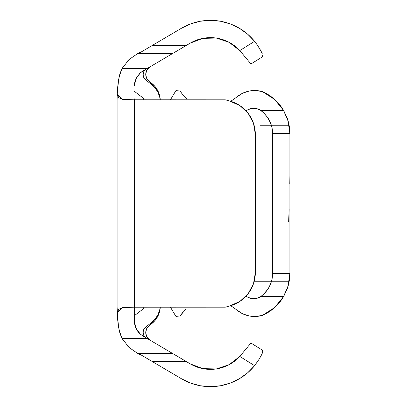 <?xml version="1.0" encoding="UTF-8"?>
<svg xmlns="http://www.w3.org/2000/svg" width="407" height="407" viewBox="0 0 407 407"><rect width="100%" height="100%" fill="white"/><g stroke="black" fill="none" stroke-linecap="round" stroke-linejoin="round"><path stroke-width="0.61" d="M144.042 307.377L144.139 307.168A6.909 6.909 0 0 1 142.048 309.803L134.386 315.674L142.048 309.803L144.042 307.377L142.048 309.803M151.48 84.402A22.517 22.517 0 0 1 160.17 99.832L159.717 97.156L157.977 92.308L155.184 87.978L151.48 84.402L145.818 80.062L143.946 77.864L143.132 75.102L143.513 72.243L145.034 69.79A6.909 6.909 0 0 0 145.818 80.062L151.48 84.402M159.717 95.894A22.517 22.517 0 0 0 159.717 95.889L157.977 91.041L159.717 95.889L160.272 99.832L159.717 95.889M150.081 66.809L147.115 69.683L150.081 66.809A8.817 8.817 0 0 0 148.764 81.049L151.48 83.135L148.764 81.049L146.378 77.681L148.764 81.049L155.184 86.711A22.517 22.517 0 0 0 155.179 86.706M151.48 83.135A22.517 22.517 0 0 1 160.272 99.832M134.386 98.87L134.386 307.168L225.325 307.168L229.721 305.993L239.977 301.348L248.194 293.651L253.5 283.72L255.337 272.614L255.337 134.386L253.5 123.28L248.194 113.35L239.977 105.652L229.721 101.007L225.325 99.832L127.94 99.796L122.446 99.349L117.216 94.343L117.109 99.832L117.216 94.343A138.227 138.227 0 0 1 117.643 87.698A138.227 138.227 0 0 0 117.216 94.338L117.643 87.693A138.227 138.227 0 0 1 118.605 79.533A138.227 138.227 0 0 0 117.643 87.688L118.61 79.523L120.248 72.965L122.248 68.437A34.554 34.554 0 0 0 118.839 78.144L121.332 70.299M247.537 372.904L254.594 365.674L259.239 359.076L261.462 355.026L259.239 359.076L254.594 365.674L239.774 356.415L250.605 343.452L251.638 343.452L262.525 350.259L262.805 352.121L261.462 355.026L262.805 352.121L262.525 350.259L251.638 343.452L250.605 343.452L239.774 356.415A39.738 39.738 0 0 1 190.222 363.863L186.279 361.538L152.269 361.538L181.446 378.744L190.568 383.084L200.315 385.75L210.378 386.65L220.441 385.76L230.189 383.109L239.316 378.78L247.537 372.904L254.594 365.674L239.774 356.415L229.126 364.692L216.321 368.93L202.834 368.645L190.222 363.863L172.812 353.597L137.917 353.597A34.554 34.554 0 0 0 140.97 354.873L137.917 353.597L128.871 347.344L122.248 338.563L120.248 334.035L118.61 327.477L117.643 319.307L117.109 307.168L117.216 312.657A138.227 138.227 0 0 0 118.61 327.477L117.216 312.657L122.456 307.646L134.386 307.168L134.386 321.062A17.277 17.277 0 0 0 140.252 334.035L137.032 330.25L135.027 325.727L134.386 321.062L134.386 308.13M142.888 335.948L172.812 353.597L142.888 335.948L140.252 334.035L142.877 335.938M134.905 81.741A17.277 17.277 0 0 0 134.386 85.938L134.905 81.741L136.9 76.964L140.252 72.965L120.248 72.965L122.248 68.437L147.329 68.437L142.888 71.052A17.277 17.277 0 0 1 142.888 71.052A17.277 17.277 0 0 0 140.252 72.965L142.888 71.052L190.222 43.137A39.738 39.738 0 0 1 239.774 50.585L250.605 63.548L251.638 63.548L262.525 56.741L262.805 54.879L262.525 56.741L251.638 63.548L250.605 63.548L239.774 50.585L254.594 41.326L257.875 45.777L262.189 53.485L257.875 45.777L254.594 41.326L247.537 34.096L239.316 28.22L230.189 23.891L220.441 21.24L210.378 20.35L200.315 21.25L190.568 23.916L181.446 28.256L140.97 52.127A34.554 34.554 0 0 0 137.917 53.403L140.97 52.127L137.917 53.403L172.812 53.403L147.329 68.437L122.248 68.437L128.871 59.656L137.917 53.403L172.812 53.403L190.222 43.137L202.834 38.355L216.321 38.07L229.126 42.308L239.774 50.585L240.964 51.959L239.774 50.585L254.594 41.326L256.196 43.386L254.594 41.326A57.021 57.021 0 0 0 181.446 28.256L152.269 45.462L186.279 45.462L152.269 45.462L140.97 52.127M121.332 336.696L118.839 328.856A34.554 34.554 0 0 0 122.248 338.563L120.248 334.035L140.252 334.035L120.248 334.035L118.61 327.477A138.227 138.227 0 0 1 117.216 312.657L118.758 309.295L122.456 307.646L127.951 307.204L225.325 307.168L229.721 305.993A34.554 34.554 0 0 0 255.337 272.614L255.337 134.386L255.337 272.614A34.554 34.554 0 0 1 229.721 305.993M117.109 99.832L117.109 307.168L117.109 99.832M261.462 51.974L259.239 47.924L261.462 51.974M140.97 354.873L152.269 361.538L186.279 361.538L172.812 353.597L137.917 353.597L140.97 354.873L181.446 378.744L190.568 383.084L200.315 385.75M254.594 365.674A57.021 57.021 0 0 1 181.446 378.744M210.378 386.65L220.441 385.76L230.189 383.109L236.36 380.403M229.126 364.692L216.321 368.93L202.834 368.645L190.222 363.863M146.378 329.319A8.817 8.817 0 0 0 150.081 340.191L147.115 337.317L150.081 340.191A8.817 8.817 0 0 1 148.764 325.951L146.378 329.319L148.764 325.951A8.817 8.817 0 0 0 146.378 329.319L145.782 333.404L147.115 337.317M157.977 315.959L159.717 311.111L160.272 307.168L159.717 311.111L157.977 315.959L155.184 320.289L148.764 325.951M202.834 38.355L216.321 38.07M239.316 28.22L230.189 23.891L220.441 21.24L213.751 20.447M200.315 21.25L190.568 23.916L181.446 28.256M140.873 52.162L136.019 54.38M130.418 58.257L127.834 60.699M123.311 66.565L122.176 68.564M122.181 338.436L123.311 340.435M127.834 346.301L130.418 348.743M136.019 352.62L140.873 354.838M240.964 51.959L247.085 59.315M247.085 347.685L240.964 355.041M139.937 333.75L139.362 333.196L139.937 333.75M160.272 307.168A22.517 22.517 0 0 1 151.48 323.865M135.256 80.515L134.702 82.657M136.116 78.403L139.937 73.25L136.66 77.366M147.115 69.683L145.782 73.596L146.378 77.681M155.184 86.711L157.977 91.041M122.248 68.437L128.871 59.656L137.917 53.403M142.806 71.103L140.252 72.965L135.857 78.958L134.386 85.938M134.386 307.168L134.386 99.832L122.446 99.349L118.752 97.7L117.216 94.343L118.61 79.523L120.248 72.965L140.252 72.965M147.329 338.563L122.248 338.563L147.329 338.563M137.917 353.597L128.871 347.344L122.248 338.563M134.386 321.062L135.857 328.037L140.252 334.035M134.386 99.832L225.325 99.832L229.721 101.007A34.554 34.554 0 0 1 255.337 134.386A34.554 34.554 0 0 0 229.721 101.007M142.048 97.197L134.386 91.326L142.048 97.197L144.139 99.832A6.909 6.909 0 0 0 142.048 97.197L144.042 99.623M159.717 97.156L157.977 92.308M139.937 73.25L139.362 73.804M134.702 324.354L135.256 326.48M136.111 328.591L139.362 333.196M151.48 322.598L145.818 326.938A6.909 6.909 0 0 0 145.034 337.21L143.513 334.758L143.132 331.898L143.946 329.136L145.818 326.938L151.48 322.598L155.184 319.022L157.977 314.692L159.717 309.844L160.17 307.168A22.517 22.517 0 0 1 151.48 322.598L155.184 319.022L157.977 314.692L159.717 309.844L160.17 307.168M287.993 286.447L289.891 273.392L289.891 133.608L289.815 130.932L289.891 133.608L287.993 120.553L283.114 109.615M289.815 276.068L289.891 273.392A45.854 45.854 0 0 1 289.214 281.252L287.149 289.021A45.854 45.854 0 0 0 288.772 283.47M272.487 276.068L272.614 133.608A28.576 28.576 0 0 0 271.51 125.748L270.599 123.067A28.576 28.576 0 0 0 267.658 117.531L264.652 113.823A28.576 28.576 0 0 0 260.943 110.572L263.634 112.81L267.664 117.531L269.358 120.365L271.51 125.748A28.576 28.576 0 0 0 270.711 123.362M289.102 281.868L287.149 289.021L283.684 296.428L260.943 296.428L263.634 294.19A28.576 28.576 0 0 0 271.51 281.252L269.353 286.645L267.653 289.479L263.634 294.19L260.943 296.428A12.556 12.556 0 0 1 246.093 296.143L248.143 297.415L252.437 298.657L256.888 298.311L252.437 298.657M263.634 294.19L267.653 289.479L269.353 286.645L271.51 281.252L254.238 281.252L271.51 281.252A28.576 28.576 0 0 0 272.614 273.392L289.891 273.392L289.891 133.608A45.854 45.854 0 0 0 289.214 125.748A45.854 45.854 0 0 1 289.891 133.608L272.614 133.608L289.891 133.608L289.85 131.603M264.652 113.823L260.943 110.572A12.556 12.556 0 0 0 246.093 110.857L248.143 109.585L252.437 108.343L256.888 108.689L260.943 110.572L283.684 110.572L287.154 117.999L289.214 125.748L271.51 125.748A28.576 28.576 0 0 1 272.614 133.608L272.614 273.392A28.576 28.576 0 0 1 271.51 281.252L289.214 281.252A45.854 45.854 0 0 0 289.891 273.392L272.614 273.392M261.691 111.136L260.943 110.572L283.684 110.572L274.623 99.445L262.566 91.667L256.008 90.532L249.369 91.005L243.035 93.045L237.373 96.545A71.912 71.912 0 0 1 230.693 101.282A71.912 71.912 0 0 0 237.373 96.545A27.645 27.645 0 0 1 262.566 91.667A45.854 45.854 0 0 1 283.684 110.572L287.154 117.999L289.102 125.132M288.767 123.514A45.854 45.854 0 0 0 287.154 117.999M183.008 94.933L180.103 91.092L182.163 93.92L180.103 91.092L175.951 90.558L170.416 99.832L175.951 90.558L180.103 91.092L183.008 94.933L187.164 99.008L183.008 94.933M170.416 307.168L175.951 316.442L180.103 315.908L185.546 309.427L180.103 315.908L183.008 312.067L180.103 315.908L175.951 316.442L170.416 307.168M230.693 305.718A71.912 71.912 0 0 1 237.373 310.455L243.035 313.955L249.369 315.995L256.008 316.468L262.566 315.333A27.645 27.645 0 0 1 237.373 310.455A71.912 71.912 0 0 0 230.693 305.718M287.149 289.021L283.684 296.428A45.854 45.854 0 0 1 262.566 315.333L274.623 307.555L283.684 296.428L260.943 296.428L256.888 298.311L261.686 295.869M252.437 108.343L256.888 108.689M261.955 111.345L263.207 112.413M271.505 281.278L271.128 282.489M263.207 294.582L261.945 295.66M243.035 313.955L249.369 315.995L256.008 316.468M274.206 307.926L277.508 304.741M283.114 297.385L287.988 286.467M277.508 102.259L274.206 99.074M256.008 90.532L249.369 91.005L245.09 92.196M270.599 123.067L267.664 117.531M289.214 125.748L260.46 125.748M260.46 281.252L289.214 281.252M289.891 160.526L289.891 165.308M288.649 221.82L289.107 209.437L288.649 221.82M289.891 167.526L289.891 170.05M289.891 175.804L289.794 183.867"/></g></svg>
